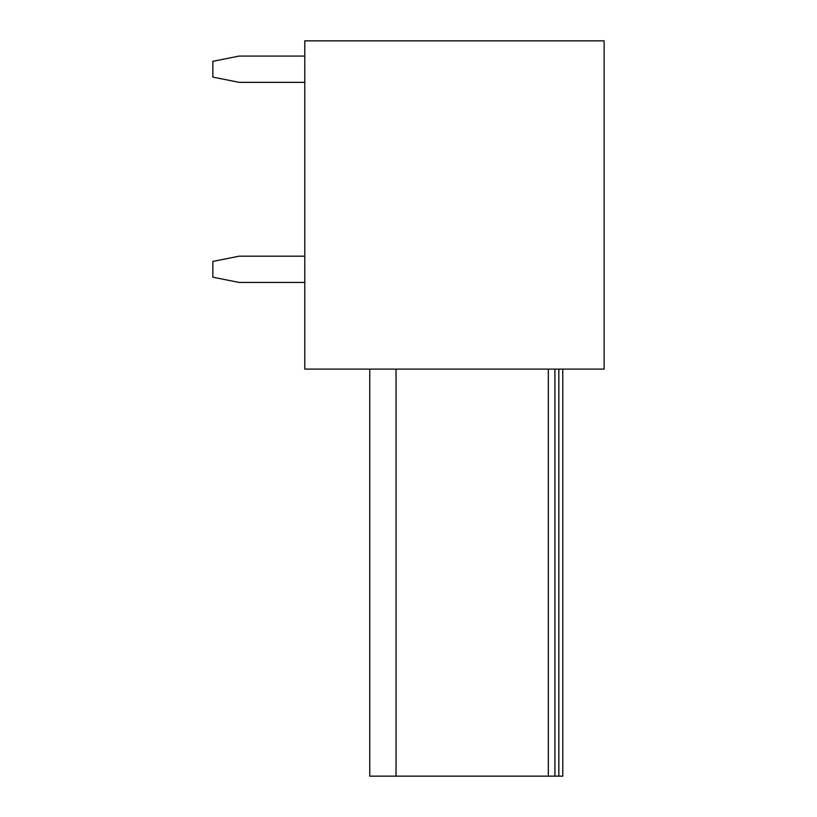 <?xml version="1.0" encoding="UTF-8"?>
<svg xmlns="http://www.w3.org/2000/svg" width="817" height="817" viewBox="0 0 817 817"><rect width="100%" height="100%" fill="white"/><g stroke="black" fill="none" stroke-linecap="round" stroke-linejoin="round"><path stroke-width="1.23" d="M304.772 369.11L604.141 369.11L604.141 40.85L304.772 40.85L304.772 369.11M562.78 369.11L562.78 776.15L369.764 776.15L369.764 369.11M396.031 776.15L396.031 369.11M554.906 776.15L554.906 369.11M558.838 776.15L558.838 369.11M304.772 56.077L239.115 56.077L212.859 61.336L212.859 77.094L239.115 82.343L304.772 82.343M304.772 256.191L239.115 256.191L212.859 261.44L212.859 277.198L239.115 282.447L304.772 282.447M548.34 776.15L548.34 369.11"/></g></svg>
